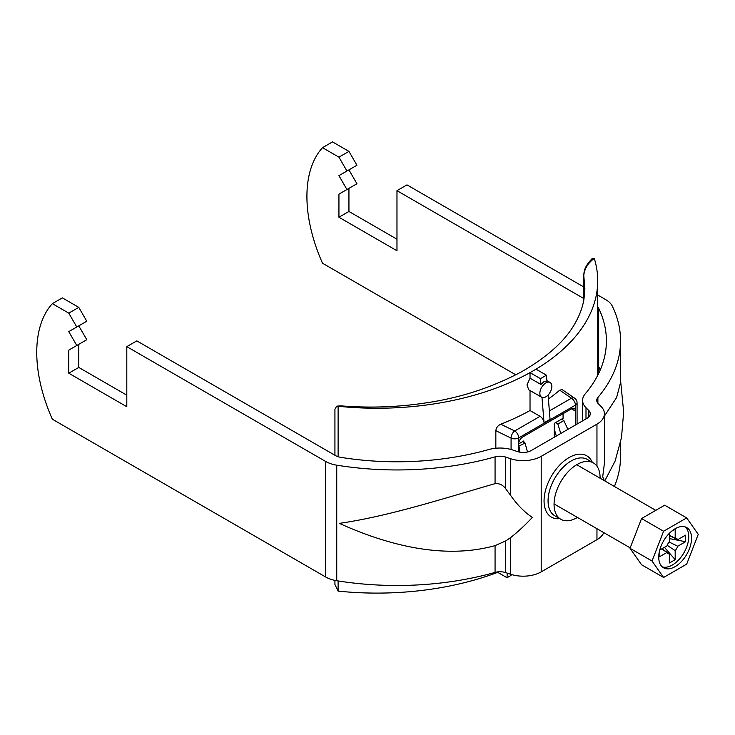 <?xml version="1.0" encoding="UTF-8"?>
<svg xmlns="http://www.w3.org/2000/svg" width="735" height="735" viewBox="0 0 735 735"><rect width="100%" height="100%" fill="white"/><g stroke="black" fill="none" stroke-linecap="round" stroke-linejoin="round"><path stroke-width="1.1" d="M600.091 478.219A32.551 18.788 120 0 0 593.356 462.885A32.551 18.788 120 0 0 577.085 464.502A32.551 18.788 120 0 0 555.816 493.176A32.551 18.788 120 0 0 560.805 519.259A32.551 18.788 120 0 0 577.085 517.651A32.551 18.788 120 0 0 577.453 517.431M597.711 306.945A11.319 6.532 0 0 1 598.667 308.305A209.429 120.917 0 0 1 606.403 340.875A209.429 120.917 0 0 1 585.17 393.923A25.468 14.709 180 0 0 582.589 400.373A25.468 14.709 180 0 0 585.997 407.723L588.744 410.47A11.319 6.532 0 0 1 590.269 413.741A11.319 6.532 0 0 1 586.953 418.362L531.194 450.555A11.319 6.532 180 0 1 517.523 451.593L512.764 450.004A25.468 14.709 0 0 0 488.858 449.526A209.429 120.917 180 0 1 340.562 457.317A11.319 6.532 180 0 1 335.61 455.645L136.811 340.875L126.806 346.644L325.605 461.424L325.605 576.966L52.341 419.198A124.527 71.892 60 0 1 52.341 303.656L68.768 313.138L76.771 327.011L68.768 331.632L76.771 345.496L68.768 350.117L68.768 373.224L126.806 406.731L126.806 346.644M597.711 295.011L605.769 299.669A25.468 14.709 0 0 1 612.292 306.1A223.587 129.084 0 0 1 620.551 340.875A223.587 129.084 0 0 1 597.886 397.506A11.319 6.532 180 0 0 596.737 400.373A11.319 6.532 180 0 0 598.253 403.644L601 406.391A25.468 14.709 0 0 1 604.418 413.741A25.468 14.709 0 0 1 596.958 424.141L541.199 456.334A25.468 14.709 180 0 1 510.448 458.668L505.689 457.078A11.319 6.532 0 0 0 495.068 456.867A223.587 129.084 180 0 1 336.749 465.181A25.468 14.709 180 0 1 325.605 461.424M495.068 545.627C445.217 559.519 389.21 545.958 339.331 523.366C389.375 516.218 444.905 498.036 495.068 483.648C499.341 483.226 502.887 484.925 505.689 488.757L510.448 495.16C517.128 504.77 524.432 512.185 532.37 517.422C524.432 525.81 517.128 532.572 510.448 537.717L505.689 540.951L495.068 545.627L495.068 572.409A223.587 129.084 180 0 1 336.749 580.724A25.468 14.709 180 0 1 325.605 576.966M596.958 528.695L596.958 539.683L541.199 571.876A25.468 14.709 180 0 1 510.448 574.21L505.689 572.62A11.319 6.532 0 0 0 495.068 572.409M68.768 350.117L78.774 344.338L78.774 367.445L126.806 395.173M76.771 327.011L86.785 321.232L78.774 307.368L62.346 297.877L52.341 303.656M68.768 331.632L78.774 325.853L86.785 339.717L76.771 345.496M78.774 307.368L68.768 313.138M78.774 367.445L68.768 373.224M604.418 413.741L604.418 463.243L602.7 476.813L604.418 480.708M596.958 539.683A25.468 14.709 0 0 0 603.757 532.618M614.405 486.478A223.587 129.084 0 0 0 620.551 456.417L620.551 442.479M620.551 340.875L620.551 382.558L616.591 397.562L604.418 416.083M600.743 368.805L599.328 367.472L600.091 370.33M583.755 298.511L396.973 190.668L406.979 184.889L583.755 286.953M515.841 374.841L322.509 263.222A124.527 71.892 60 0 1 322.509 147.68L332.514 141.901L348.941 151.382L356.944 165.246L338.936 175.647L346.938 189.511L338.936 194.132L338.936 217.248L396.973 250.754L396.973 190.668M322.509 147.68L338.936 157.161L346.938 171.025M338.936 194.132L348.941 188.362L348.941 211.469L396.973 239.197M338.936 175.647L348.941 169.877L356.944 183.741L346.938 189.511M338.936 157.161L348.941 151.382M338.936 217.248L348.941 211.469M658.735 557.167A23.208 13.395 120 0 0 663.54 567.788A23.208 13.395 120 0 0 681.418 561.568A23.208 13.395 120 0 0 691.552 538.213A23.208 13.395 120 0 0 686.747 527.592A23.208 13.395 120 0 0 668.859 533.812A23.208 13.395 120 0 0 658.735 557.167M662.226 566.832A23.208 13.395 120 0 0 679.526 558.958A23.208 13.395 120 0 0 688.75 536.596A23.208 13.395 120 0 0 685.259 526.931M667.187 545.296L675.18 550.653L675.18 559.684L664.468 547.336M669.502 535.457L675.18 538.213L675.18 529.182L671.542 531.286M661.877 548.824L669.502 553.933L669.502 562.964L675.18 559.684M659.736 550.065L666.957 545.903A8.618 4.97 120 0 1 669.502 541.493L669.502 533.151M661.721 548.916L666.957 552.463L659.13 556.974L659.13 552.775M669.089 541.998L677.725 546.243L685.544 541.723L669.502 538.626M669.502 535.631L677.725 539.683L685.544 535.163L685.544 541.723M675.18 550.653A8.618 4.97 120 0 0 677.725 546.243M666.957 552.463A8.618 4.97 120 0 0 667.83 553.4A8.618 4.97 120 0 0 669.502 553.933M677.725 539.683A8.618 4.97 120 0 0 676.43 538.498A8.618 4.97 120 0 0 675.18 538.213M686.692 564.122L698.25 534.345L686.692 517.909L663.586 531.249L652.037 561.025L663.586 577.471L686.692 564.122M686.692 517.909L664.679 505.202L641.572 518.542L630.024 548.319L641.572 564.756L663.586 577.471M652.037 561.025L630.024 548.319M663.586 531.249L641.572 518.542M554.263 437.233L554.263 423.369L563.074 418.279L563.074 413.658M523.853 442.314L523.853 440.926L518.644 443.931L518.644 451.924M545.866 396.79A8.489 4.906 120 0 0 551.406 389.311A8.489 4.906 120 0 0 550.111 382.503A8.489 4.906 120 0 0 545.866 382.926A8.489 4.906 120 0 0 540.317 390.414A8.489 4.906 120 0 0 541.621 397.212A8.489 4.906 120 0 0 545.866 396.79M583.755 300.33L583.755 275.248C584.169 269.653 585.262 266.033 591.96 258.757L594.284 258.408A220.757 127.449 180 0 1 597.711 280.788A220.757 127.449 180 0 1 536.026 369.163L546.463 375.19L546.932 381.006L543.854 381.768L540.932 384.478L530.027 378.176L526.986 384.929L528.75 389.789L541.621 397.212M549.367 410.948L571.417 398.214L559.721 390.175A220.757 127.449 180 0 1 548.393 398.986M559.721 390.175L562.137 389.587L574.623 398.177A5.659 3.537 124.5 0 0 571.417 398.214A5.659 3.271 60 0 1 575.413 405.15L518.708 437.885L518.708 443.067A5.659 3.271 -60 0 1 522.649 437.003L571.481 408.807A5.659 3.271 -60 0 1 574.311 408.531A5.659 3.271 -60 0 1 575.413 410.323L575.477 411.122L571.481 408.807M530.027 378.176L530.027 372.627A220.757 127.449 180 0 1 338.192 406.262L336.722 406.152L334.93 409.202L334.93 455.259M334.93 580.393L334.93 584.5L338.109 591.115L338.109 580.944M338.109 456.738L338.109 406.253M338.109 591.115L338.192 591.124A220.757 127.449 180 0 0 497.714 572.345L497.714 571.885M511.073 449.489L511.073 438.078L495.84 430.701L495.84 448.24M495.84 430.701C496.189 427.733 497.834 425.574 500.774 424.205L514.711 430.958L540.06 416.322L530.027 410.525A220.757 127.449 180 0 1 500.774 424.205M530.027 410.525L530.027 390.524M548.071 395.026L550.046 419.317L544.038 422.79A5.659 3.271 -120 0 0 540.06 416.322M544.038 422.79L541.98 397.387M540.932 384.478L540.455 378.654L546.463 375.19M536.026 369.163A220.757 127.449 0 0 1 530.027 372.627L540.455 378.654M497.714 572.345L507.04 577.728L511.046 575.422L511.082 574.412M507.251 573.144L507.04 577.728M560.768 433.475L557.874 424.058L555.467 422.671M554.263 428.946L556.312 436.048M561.476 419.207L563.874 420.595L557.874 424.058M338.192 406.262L340.774 405.849C369.687 408.164 398.159 407.162 426.199 402.844C460.312 397.865 492.193 387.455 521.832 371.625C548.163 356.466 566.125 339.965 575.716 322.123C579.952 314.461 582.708 306.771 583.985 299.053L584.876 288.414L583.783 275.57L583.783 300.174M594.284 258.408C587.908 263.093 584.408 268.817 583.783 275.57A5.659 3.271 -0 0 1 583.755 275.248M575.477 424.986L575.477 411.122M563.874 420.595L567.889 429.369M522.649 441.625L525.047 443.012L527.473 451.979M518.644 446.246L525.047 443.012M519.048 446.476L519.865 452.181M518.644 443.931L518.708 443.067M593.356 462.885L587.348 459.421A32.551 18.788 120 0 0 571.077 461.029A32.551 18.788 120 0 0 549.817 489.712A32.551 18.788 120 0 0 554.806 515.795L560.805 519.259M495.068 456.867L495.068 483.648M336.749 465.181L336.749 580.724M505.689 540.951L505.689 572.62M505.689 457.078L505.689 488.757M510.448 537.717L510.448 574.21M510.448 458.668L510.448 495.16M541.199 456.334L541.199 571.876M592.281 462.269A35.381 20.424 120 0 0 569.074 457.565A35.381 20.424 120 0 0 544.516 495.142A35.381 20.424 120 0 0 559.739 518.644M596.958 424.141L596.958 466.201M597.886 397.506L597.886 403.239M588.744 410.47L588.744 417.011M585.997 407.723L585.997 418.913M598.667 308.305L598.667 373.435M514.711 430.958A5.659 3.271 60 0 1 518.708 437.885A5.659 3.271 180 0 1 511.073 438.078A5.659 2.968 115.8 0 1 514.711 430.958M575.413 410.323L575.413 405.15A5.659 3.271 180 0 0 577.076 402.835L577.076 424.067M604.758 480.911L615.112 461.075L621.498 437.582L623.657 411.995L620.551 380.225M582.589 400.373L582.589 420.879M576.709 464.713L655.758 510.356M554.071 503.934L630.189 547.878M550.111 382.503L546.904 380.656M597.711 375.346L597.711 280.788M340.774 405.849L336.722 406.152M577.076 402.835A5.659 5.659 0 0 0 574.623 398.177"/></g></svg>
